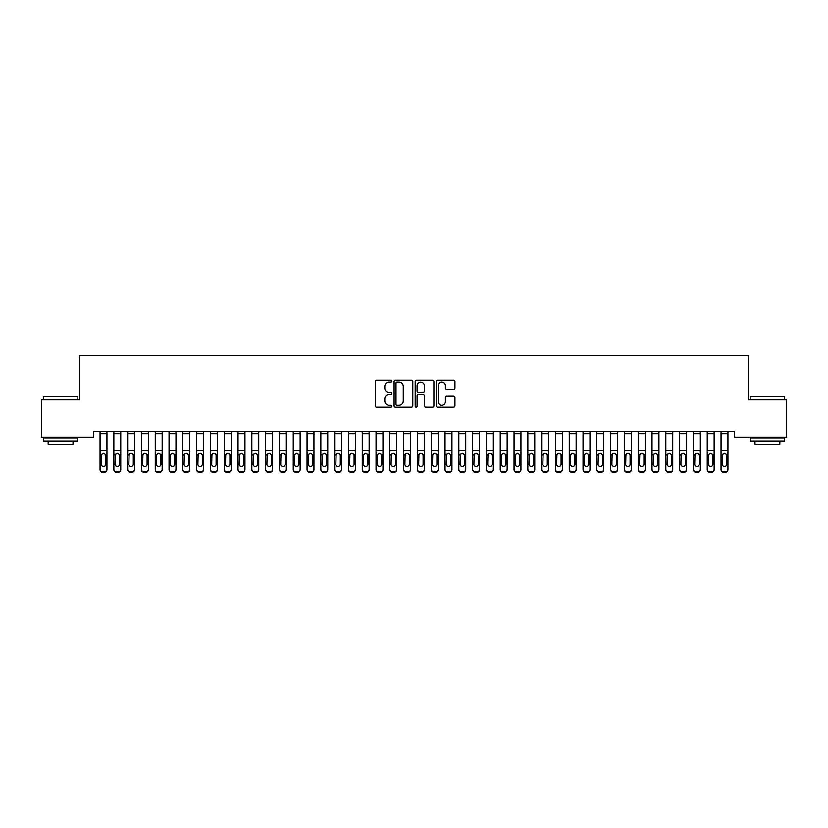 <?xml version="1.0" encoding="UTF-8"?>
<svg xmlns="http://www.w3.org/2000/svg" width="828" height="828" viewBox="0 0 828 828"><rect width="100%" height="100%" fill="white"/><g stroke="black" fill="none" stroke-linecap="round" stroke-linejoin="round"><path stroke-width="1.24" d="M391.923 381.035A0.952 0.952 0 0 0 390.971 380.083L376.585 380.083A1.356 1.356 0 0 0 375.229 381.439L375.229 405.823A1.356 1.356 0 0 0 376.585 407.179L390.971 407.179A0.952 0.952 0 0 0 391.923 406.227A0.952 0.952 0 0 0 390.971 405.285L389.108 405.285A4.337 4.337 0 0 1 384.772 400.949L384.772 398.91A4.337 4.337 0 0 1 389.108 394.583L390.971 394.583A0.952 0.952 0 0 0 391.923 393.631A0.952 0.952 0 0 0 390.971 392.679L389.108 392.679A4.337 4.337 0 0 1 384.772 388.353L384.772 386.314A4.337 4.337 0 0 1 389.108 381.977L390.971 381.977A0.952 0.952 0 0 0 391.923 381.035M453.589 389.636A1.356 1.356 0 0 0 454.945 388.28L454.945 381.439A1.356 1.356 0 0 0 453.589 380.083L437.608 380.083A1.356 1.356 0 0 0 436.252 381.439L436.252 405.823A1.356 1.356 0 0 0 437.608 407.179L453.589 407.179A1.356 1.356 0 0 0 454.945 405.823L454.945 397.564A1.356 1.356 0 0 0 453.589 396.208L446.747 396.208A1.356 1.356 0 0 0 445.392 397.564L445.392 401.652A3.622 3.622 0 0 1 441.769 405.285A3.622 3.622 0 0 1 438.147 401.652L438.147 385.61A3.622 3.622 0 0 1 441.769 381.977A3.622 3.622 0 0 1 445.392 385.61L445.392 388.28A1.356 1.356 0 0 0 446.747 389.636L453.589 389.636M734.571 431.585L93.429 431.585L93.429 437.101L41.4 437.101L41.4 399.841L79.623 399.841L79.623 355.678L748.377 355.678L748.377 399.841L786.6 399.841L786.6 437.101L734.571 437.101L734.571 431.585M412.81 381.439A1.356 1.356 0 0 0 411.464 380.083L395.474 380.083A1.356 1.356 0 0 0 394.118 381.439L394.118 405.823A1.356 1.356 0 0 0 395.474 407.179L411.464 407.179A1.356 1.356 0 0 0 412.81 405.823L412.81 381.439M416.536 380.083L432.526 380.083A1.356 1.356 0 0 1 433.882 381.439L433.882 405.823A1.356 1.356 0 0 1 432.526 407.179L425.685 407.179A1.356 1.356 0 0 1 424.329 405.823L424.329 395.929A1.356 1.356 0 0 0 422.973 394.583L418.44 394.583A1.356 1.356 0 0 0 417.084 395.929L417.084 406.227A0.952 0.952 0 0 1 416.132 407.179A0.952 0.952 0 0 1 415.19 406.227L415.19 381.439A1.356 1.356 0 0 1 416.536 380.083M396.964 381.977A0.952 0.952 0 0 0 396.022 382.929L396.022 404.333A0.952 0.952 0 0 0 396.964 405.285L398.93 405.285A4.337 4.337 0 0 0 403.267 400.949L403.267 386.314A4.337 4.337 0 0 0 398.93 381.977L396.964 381.977M424.329 385.672A3.622 3.622 0 0 0 420.707 382.05A3.622 3.622 0 0 0 417.084 385.672L417.084 391.334A1.356 1.356 0 0 0 418.44 392.679L422.973 392.679A1.356 1.356 0 0 0 424.329 391.334L424.329 385.672M100.053 454.882L100.053 469.176A2.763 2.743 -0 0 0 102.807 471.919L104.193 471.919A2.763 2.743 -0 0 0 106.947 469.176L106.947 469.579A2.763 2.743 180 0 1 104.193 472.322L104.193 471.919M105.705 464.249L105.705 455.503L105.705 464.249A2.205 2.194 180 0 1 103.5 466.433A2.205 2.194 180 0 0 105.705 464.249M101.295 464.643L101.295 464.249A2.205 2.194 180 0 0 103.5 466.433M102.351 453.609L101.295 455.296M104.649 453.609L103.5 453.278L105.466 454.489L105.705 455.503M100.053 469.176L100.053 431.605L106.947 431.605L106.947 469.176M102.807 471.919L104.193 472.322M102.807 472.322A2.763 2.743 180 0 1 100.053 469.579M100.053 454.489L101.533 454.489L101.295 464.249M101.533 454.489L103.5 453.278M113.85 454.882L113.85 469.176A2.763 2.743 -0 0 0 116.613 471.919L117.99 471.919A2.763 2.743 -0 0 0 120.753 469.176L120.753 469.579A2.763 2.743 180 0 1 117.99 472.322L117.99 471.919M119.511 464.249L119.511 455.503L119.511 464.249A2.205 2.194 180 0 1 117.297 466.433A2.205 2.194 180 0 0 119.511 464.249M115.092 464.643L115.092 464.249A2.205 2.194 180 0 0 117.297 466.433M116.148 453.609L115.092 455.296M118.456 453.609L117.297 453.278L119.263 454.489L119.511 455.503M127.647 454.882L127.647 469.176A2.763 2.743 -0 0 0 130.41 471.919L131.787 471.919A2.763 2.743 -0 0 0 134.55 469.176L134.55 469.579A2.763 2.743 180 0 1 131.787 472.322L131.787 471.919M133.308 464.249L133.308 455.503L133.308 464.249A2.205 2.194 180 0 1 131.103 466.433A2.205 2.194 180 0 0 133.308 464.249M128.889 464.643L128.889 464.249A2.205 2.194 180 0 0 131.103 466.433M129.944 453.609L128.889 455.296M132.252 453.609L131.103 453.278L133.06 454.489L133.308 455.503M113.85 469.176L113.85 431.605L120.753 431.605L120.753 469.176M116.613 471.919L117.99 472.322M116.613 472.322A2.763 2.743 180 0 1 113.85 469.579M113.85 454.489L115.34 454.489L115.092 464.249M115.34 454.489L117.297 453.278M127.647 469.176L127.647 431.605L134.55 431.605L134.55 469.176M130.41 471.919L131.787 472.322M130.41 472.322A2.763 2.743 180 0 1 127.647 469.579M127.647 454.489L129.137 454.489L128.889 464.249M129.137 454.489L131.103 453.278M43.335 396.809L77.832 396.809L43.335 396.809L43.335 399.841M77.832 441.241L43.335 441.241L43.335 437.795L77.832 437.795L77.832 441.241M72.999 441.241L72.999 444.419L48.159 444.419L48.159 441.241M750.168 396.809L784.665 396.809L750.168 396.809L750.168 399.841M784.665 441.241L750.168 441.241L750.168 437.795L784.665 437.795L784.665 441.241M779.841 441.241L779.841 444.419L755.001 444.419L755.001 441.241M141.453 454.882L141.453 469.176A2.763 2.743 -0 0 0 144.207 471.919L145.593 471.919A2.763 2.743 -0 0 0 148.347 469.176L148.347 469.579A2.763 2.743 180 0 1 145.593 472.322L145.593 471.919M147.105 464.249L147.105 455.503L147.105 464.249A2.205 2.194 180 0 1 144.9 466.433A2.205 2.194 180 0 0 147.105 464.249M142.695 464.643L142.695 464.249A2.205 2.194 180 0 0 144.9 466.433M143.751 453.609L142.695 455.296M146.049 453.609L144.9 453.278L146.867 454.489L147.105 455.503M155.25 454.882L155.25 469.176A2.763 2.743 -0 0 0 158.013 471.919L159.39 471.919A2.763 2.743 -0 0 0 162.153 469.176L162.153 469.579A2.763 2.743 180 0 1 159.39 472.322L159.39 471.919M160.911 464.249L160.911 455.503L160.911 464.249A2.205 2.194 180 0 1 158.697 466.433A2.205 2.194 180 0 0 160.911 464.249M156.492 464.643L156.492 464.249A2.205 2.194 180 0 0 158.697 466.433M157.548 453.609L156.492 455.296M159.856 453.609L158.697 453.278L160.663 454.489L160.911 455.503M141.453 469.176L141.453 431.605L148.347 431.605L148.347 469.176M144.207 471.919L145.593 472.322M144.207 472.322A2.763 2.743 180 0 1 141.453 469.579M141.453 454.489L142.933 454.489L142.695 464.249M142.933 454.489L144.9 453.278M155.25 469.176L155.25 431.605L162.153 431.605L162.153 469.176M158.013 471.919L159.39 472.322M158.013 472.322A2.763 2.743 180 0 1 155.25 469.579M155.25 454.489L156.74 454.489L156.492 464.249M156.74 454.489L158.697 453.278M169.047 454.882L169.047 469.176A2.763 2.743 -0 0 0 171.81 471.919L173.187 471.919A2.763 2.743 -0 0 0 175.95 469.176L175.95 469.579A2.763 2.743 180 0 1 173.187 472.322L173.187 471.919M174.708 464.249L174.708 455.503L174.708 464.249A2.205 2.194 180 0 1 172.503 466.433A2.205 2.194 180 0 0 174.708 464.249M170.289 464.643L170.289 464.249A2.205 2.194 180 0 0 172.503 466.433M171.344 453.609L170.289 455.296M173.652 453.609L172.503 453.278L174.46 454.489L174.708 455.503M169.047 469.176L169.047 431.605L175.95 431.605L175.95 469.176M171.81 471.919L173.187 472.322M171.81 472.322A2.763 2.743 180 0 1 169.047 469.579M169.047 454.489L170.537 454.489L170.289 464.249M170.537 454.489L172.503 453.278M182.853 454.882L182.853 469.176A2.763 2.743 -0 0 0 185.607 471.919L186.993 471.919A2.763 2.743 -0 0 0 189.747 469.176L189.747 469.579A2.763 2.743 180 0 1 186.993 472.322L186.993 471.919M188.505 464.249L188.505 455.503L188.505 464.249A2.205 2.194 180 0 1 186.3 466.433A2.205 2.194 180 0 0 188.505 464.249M184.095 464.643L184.095 464.249A2.205 2.194 180 0 0 186.3 466.433M185.151 453.609L184.095 455.296M187.449 453.609L186.3 453.278L188.266 454.489L188.505 455.503M182.853 469.176L182.853 431.605L189.747 431.605L189.747 469.176M185.607 471.919L186.993 472.322M185.607 472.322A2.763 2.743 180 0 1 182.853 469.579M182.853 454.489L184.333 454.489L184.095 464.249M184.333 454.489L186.3 453.278M196.65 454.882L196.65 469.176A2.763 2.743 -0 0 0 199.413 471.919L200.79 471.919A2.763 2.743 -0 0 0 203.553 469.176L203.553 469.579A2.763 2.743 180 0 1 200.79 472.322L200.79 471.919M202.311 464.249L202.311 455.503L202.311 464.249A2.205 2.194 180 0 1 200.097 466.433A2.205 2.194 180 0 0 202.311 464.249M197.892 464.643L197.892 464.249A2.205 2.194 180 0 0 200.097 466.433M198.948 453.609L197.892 455.296M201.256 453.609L200.097 453.278L202.063 454.489L202.311 455.503M210.447 454.882L210.447 469.176A2.763 2.743 -0 0 0 213.21 471.919L214.587 471.919A2.763 2.743 -0 0 0 217.35 469.176L217.35 469.579A2.763 2.743 180 0 1 214.587 472.322L214.587 471.919M216.108 464.249L216.108 455.503L216.108 464.249A2.205 2.194 180 0 1 213.903 466.433A2.205 2.194 180 0 0 216.108 464.249M211.689 464.643L211.689 464.249A2.205 2.194 180 0 0 213.903 466.433M212.744 453.609L211.689 455.296M215.052 453.609L213.903 453.278L215.86 454.489L216.108 455.503M224.253 454.882L224.253 469.176A2.763 2.743 -0 0 0 227.007 471.919L228.393 471.919A2.763 2.743 -0 0 0 231.147 469.176L231.147 469.579A2.763 2.743 180 0 1 228.393 472.322L228.393 471.919M229.905 464.249L229.905 455.503L229.905 464.249A2.205 2.194 180 0 1 227.7 466.433A2.205 2.194 180 0 0 229.905 464.249M225.495 464.643L225.495 464.249A2.205 2.194 180 0 0 227.7 466.433M226.551 453.609L225.495 455.296M228.849 453.609L227.7 453.278L229.666 454.489L229.905 455.503M238.05 454.882L238.05 469.176A2.763 2.743 -0 0 0 240.813 471.919L242.19 471.919A2.763 2.743 -0 0 0 244.953 469.176L244.953 469.579A2.763 2.743 180 0 1 242.19 472.322L242.19 471.919M243.711 464.249L243.711 455.503L243.711 464.249A2.205 2.194 180 0 1 241.497 466.433A2.205 2.194 180 0 0 243.711 464.249M239.292 464.643L239.292 464.249A2.205 2.194 180 0 0 241.497 466.433M240.348 453.609L239.292 455.296M242.656 453.609L241.497 453.278L243.463 454.489L243.711 455.503M251.847 454.882L251.847 469.176A2.763 2.743 -0 0 0 254.61 471.919L255.987 471.919A2.763 2.743 -0 0 0 258.75 469.176L258.75 469.579A2.763 2.743 180 0 1 255.987 472.322L255.987 471.919M257.508 464.249L257.508 455.503L257.508 464.249A2.205 2.194 180 0 1 255.303 466.433A2.205 2.194 180 0 0 257.508 464.249M253.089 464.643L253.089 464.249A2.205 2.194 180 0 0 255.303 466.433M254.144 453.609L253.089 455.296M256.452 453.609L255.303 453.278L257.26 454.489L257.508 455.503M265.653 454.882L265.653 469.176A2.763 2.743 -0 0 0 268.407 471.919L269.793 471.919A2.763 2.743 -0 0 0 272.547 469.176L272.547 469.579A2.763 2.743 180 0 1 269.793 472.322L269.793 471.919M271.305 464.249L271.305 455.503L271.305 464.249A2.205 2.194 180 0 1 269.1 466.433A2.205 2.194 180 0 0 271.305 464.249M266.895 464.643L266.895 464.249A2.205 2.194 180 0 0 269.1 466.433M267.951 453.609L266.895 455.296M270.249 453.609L269.1 453.278L271.066 454.489L271.305 455.503M279.45 454.882L279.45 469.176A2.763 2.743 -0 0 0 282.213 471.919L283.59 471.919A2.763 2.743 -0 0 0 286.353 469.176L286.353 469.579A2.763 2.743 180 0 1 283.59 472.322L283.59 471.919M285.111 464.249L285.111 455.503L285.111 464.249A2.205 2.194 180 0 1 282.897 466.433A2.205 2.194 180 0 0 285.111 464.249M280.692 464.643L280.692 464.249A2.205 2.194 180 0 0 282.897 466.433M281.748 453.609L280.692 455.296M284.056 453.609L282.897 453.278L284.863 454.489L285.111 455.503M293.247 454.882L293.247 469.176A2.763 2.743 -0 0 0 296.01 471.919L297.387 471.919A2.763 2.743 -0 0 0 300.15 469.176L300.15 469.579A2.763 2.743 180 0 1 297.387 472.322L297.387 471.919M298.908 464.249L298.908 455.503L298.908 464.249A2.205 2.194 180 0 1 296.703 466.433A2.205 2.194 180 0 0 298.908 464.249M294.489 464.643L294.489 464.249A2.205 2.194 180 0 0 296.703 466.433M295.544 453.609L294.489 455.296M297.852 453.609L296.703 453.278L298.66 454.489L298.908 455.503M307.053 454.882L307.053 469.176A2.763 2.743 -0 0 0 309.807 471.919L311.193 471.919A2.763 2.743 -0 0 0 313.947 469.176L313.947 469.579A2.763 2.743 180 0 1 311.193 472.322L311.193 471.919M312.705 464.249L312.705 455.503L312.705 464.249A2.205 2.194 180 0 1 310.5 466.433A2.205 2.194 180 0 0 312.705 464.249M308.295 464.643L308.295 464.249A2.205 2.194 180 0 0 310.5 466.433M309.351 453.609L308.295 455.296M311.649 453.609L310.5 453.278L312.466 454.489L312.705 455.503M320.85 454.882L320.85 469.176A2.763 2.743 -0 0 0 323.613 471.919L324.99 471.919A2.763 2.743 -0 0 0 327.753 469.176L327.753 469.579A2.763 2.743 180 0 1 324.99 472.322L324.99 471.919M326.511 464.249L326.511 455.503L326.511 464.249A2.205 2.194 180 0 1 324.297 466.433A2.205 2.194 180 0 0 326.511 464.249M322.092 464.643L322.092 464.249A2.205 2.194 180 0 0 324.297 466.433M323.148 453.609L322.092 455.296M325.456 453.609L324.297 453.278L326.263 454.489L326.511 455.503M334.647 454.882L334.647 469.176A2.763 2.743 -0 0 0 337.41 471.919L338.787 471.919A2.763 2.743 -0 0 0 341.55 469.176L341.55 469.579A2.763 2.743 180 0 1 338.787 472.322L338.787 471.919M340.308 464.249L340.308 455.503L340.308 464.249A2.205 2.194 180 0 1 338.103 466.433A2.205 2.194 180 0 0 340.308 464.249M335.889 464.643L335.889 464.249A2.205 2.194 180 0 0 338.103 466.433M336.944 453.609L335.889 455.296M339.252 453.609L338.103 453.278L340.06 454.489L340.308 455.503M348.453 454.882L348.453 469.176A2.763 2.743 -0 0 0 351.207 471.919L352.593 471.919A2.763 2.743 -0 0 0 355.347 469.176L355.347 469.579A2.763 2.743 180 0 1 352.593 472.322L352.593 471.919M354.105 464.249L354.105 455.503L354.105 464.249A2.205 2.194 180 0 1 351.9 466.433A2.205 2.194 180 0 0 354.105 464.249M349.695 464.643L349.695 464.249A2.205 2.194 180 0 0 351.9 466.433M350.751 453.609L349.695 455.296M353.049 453.609L351.9 453.278L353.866 454.489L354.105 455.503M362.25 454.882L362.25 469.176A2.763 2.743 -0 0 0 365.013 471.919L366.39 471.919A2.763 2.743 -0 0 0 369.153 469.176L369.153 469.579A2.763 2.743 180 0 1 366.39 472.322L366.39 471.919M367.911 464.249L367.911 455.503L367.911 464.249A2.205 2.194 180 0 1 365.697 466.433A2.205 2.194 180 0 0 367.911 464.249M363.492 464.643L363.492 464.249A2.205 2.194 180 0 0 365.697 466.433M364.548 453.609L363.492 455.296M366.856 453.609L365.697 453.278L367.663 454.489L367.911 455.503M376.047 454.882L376.047 469.176A2.763 2.743 -0 0 0 378.81 471.919L380.187 471.919A2.763 2.743 -0 0 0 382.95 469.176L382.95 469.579A2.763 2.743 180 0 1 380.187 472.322L380.187 471.919M381.708 464.249L381.708 455.503L381.708 464.249A2.205 2.194 180 0 1 379.503 466.433A2.205 2.194 180 0 0 381.708 464.249M377.289 464.643L377.289 464.249A2.205 2.194 180 0 0 379.503 466.433M378.344 453.609L377.289 455.296M380.652 453.609L379.503 453.278L381.46 454.489L381.708 455.503M389.853 454.882L389.853 469.176A2.763 2.743 -0 0 0 392.607 471.919L393.993 471.919A2.763 2.743 -0 0 0 396.747 469.176L396.747 469.579A2.763 2.743 180 0 1 393.993 472.322L393.993 471.919M395.505 464.249L395.505 455.503L395.505 464.249A2.205 2.194 180 0 1 393.3 466.433A2.205 2.194 180 0 0 395.505 464.249M391.095 464.643L391.095 464.249A2.205 2.194 180 0 0 393.3 466.433M392.151 453.609L391.095 455.296M394.449 453.609L393.3 453.278L395.266 454.489L395.505 455.503M403.65 454.882L403.65 469.176A2.763 2.743 -0 0 0 406.413 471.919L407.79 471.919A2.763 2.743 -0 0 0 410.553 469.176L410.553 469.579A2.763 2.743 180 0 1 407.79 472.322L407.79 471.919M409.311 464.249L409.311 455.503L409.311 464.249A2.205 2.194 180 0 1 407.097 466.433A2.205 2.194 180 0 0 409.311 464.249M404.892 464.643L404.892 464.249A2.205 2.194 180 0 0 407.097 466.433M405.948 453.609L404.892 455.296M408.256 453.609L407.097 453.278L409.063 454.489L409.311 455.503M417.447 454.882L417.447 469.176A2.763 2.743 -0 0 0 420.21 471.919L421.587 471.919A2.763 2.743 -0 0 0 424.35 469.176L424.35 469.579A2.763 2.743 180 0 1 421.587 472.322L421.587 471.919M423.108 464.249L423.108 455.503L423.108 464.249A2.205 2.194 180 0 1 420.903 466.433A2.205 2.194 180 0 0 423.108 464.249M418.689 464.643L418.689 464.249A2.205 2.194 180 0 0 420.903 466.433M419.744 453.609L418.689 455.296M422.052 453.609L420.903 453.278L422.86 454.489L423.108 455.503M431.253 454.882L431.253 469.176A2.763 2.743 -0 0 0 434.007 471.919L435.393 471.919A2.763 2.743 -0 0 0 438.147 469.176L438.147 469.579A2.763 2.743 180 0 1 435.393 472.322L435.393 471.919M436.905 464.249L436.905 455.503L436.905 464.249A2.205 2.194 180 0 1 434.7 466.433A2.205 2.194 180 0 0 436.905 464.249M432.495 464.643L432.495 464.249A2.205 2.194 180 0 0 434.7 466.433M433.551 453.609L432.495 455.296M435.849 453.609L434.7 453.278L436.666 454.489L436.905 455.503M445.05 454.882L445.05 469.176A2.763 2.743 -0 0 0 447.813 471.919L449.19 471.919A2.763 2.743 -0 0 0 451.953 469.176L451.953 469.579A2.763 2.743 180 0 1 449.19 472.322L449.19 471.919M450.711 464.249L450.711 455.503L450.711 464.249A2.205 2.194 180 0 1 448.497 466.433A2.205 2.194 180 0 0 450.711 464.249M446.292 464.643L446.292 464.249A2.205 2.194 180 0 0 448.497 466.433M447.348 453.609L446.292 455.296M449.656 453.609L448.497 453.278L450.463 454.489L450.711 455.503M458.847 454.882L458.847 469.176A2.763 2.743 -0 0 0 461.61 471.919L462.987 471.919A2.763 2.743 -0 0 0 465.75 469.176L465.75 469.579A2.763 2.743 180 0 1 462.987 472.322L462.987 471.919M464.508 464.249L464.508 455.503L464.508 464.249A2.205 2.194 180 0 1 462.303 466.433A2.205 2.194 180 0 0 464.508 464.249M460.089 464.643L460.089 464.249A2.205 2.194 180 0 0 462.303 466.433M461.144 453.609L460.089 455.296M463.452 453.609L462.303 453.278L464.26 454.489L464.508 455.503M472.653 454.882L472.653 469.176A2.763 2.743 -0 0 0 475.407 471.919L476.793 471.919A2.763 2.743 -0 0 0 479.547 469.176L479.547 469.579A2.763 2.743 180 0 1 476.793 472.322L476.793 471.919M478.305 464.249L478.305 455.503L478.305 464.249A2.205 2.194 180 0 1 476.1 466.433A2.205 2.194 180 0 0 478.305 464.249M473.895 464.643L473.895 464.249A2.205 2.194 180 0 0 476.1 466.433M474.951 453.609L473.895 455.296M477.249 453.609L476.1 453.278L478.066 454.489L478.305 455.503M486.45 454.882L486.45 469.176A2.763 2.743 -0 0 0 489.213 471.919L490.59 471.919A2.763 2.743 -0 0 0 493.353 469.176L493.353 469.579A2.763 2.743 180 0 1 490.59 472.322L490.59 471.919M492.111 464.249L492.111 455.503L492.111 464.249A2.205 2.194 180 0 1 489.897 466.433A2.205 2.194 180 0 0 492.111 464.249M487.692 464.643L487.692 464.249A2.205 2.194 180 0 0 489.897 466.433M488.748 453.609L487.692 455.296M491.056 453.609L489.897 453.278L491.863 454.489L492.111 455.503M500.247 454.882L500.247 469.176A2.763 2.743 -0 0 0 503.01 471.919L504.387 471.919A2.763 2.743 -0 0 0 507.15 469.176L507.15 469.579A2.763 2.743 180 0 1 504.387 472.322L504.387 471.919M505.908 464.249L505.908 455.503L505.908 464.249A2.205 2.194 180 0 1 503.703 466.433A2.205 2.194 180 0 0 505.908 464.249M501.489 464.643L501.489 464.249A2.205 2.194 180 0 0 503.703 466.433M502.544 453.609L501.489 455.296M504.852 453.609L503.703 453.278L505.66 454.489L505.908 455.503M514.053 454.882L514.053 469.176A2.763 2.743 -0 0 0 516.807 471.919L518.193 471.919A2.763 2.743 -0 0 0 520.947 469.176L520.947 469.579A2.763 2.743 180 0 1 518.193 472.322L518.193 471.919M519.705 464.249L519.705 455.503L519.705 464.249A2.205 2.194 180 0 1 517.5 466.433A2.205 2.194 180 0 0 519.705 464.249M515.295 464.643L515.295 464.249A2.205 2.194 180 0 0 517.5 466.433M516.351 453.609L515.295 455.296M518.649 453.609L517.5 453.278L519.466 454.489L519.705 455.503M527.85 454.882L527.85 469.176A2.763 2.743 -0 0 0 530.613 471.919L531.99 471.919A2.763 2.743 -0 0 0 534.753 469.176L534.753 469.579A2.763 2.743 180 0 1 531.99 472.322L531.99 471.919M533.511 464.249L533.511 455.503L533.511 464.249A2.205 2.194 180 0 1 531.297 466.433A2.205 2.194 180 0 0 533.511 464.249M529.092 464.643L529.092 464.249A2.205 2.194 180 0 0 531.297 466.433M530.148 453.609L529.092 455.296M532.456 453.609L531.297 453.278L533.263 454.489L533.511 455.503M541.647 454.882L541.647 469.176A2.763 2.743 -0 0 0 544.41 471.919L545.787 471.919A2.763 2.743 -0 0 0 548.55 469.176L548.55 469.579A2.763 2.743 180 0 1 545.787 472.322L545.787 471.919M547.308 464.249L547.308 455.503L547.308 464.249A2.205 2.194 180 0 1 545.103 466.433A2.205 2.194 180 0 0 547.308 464.249M542.889 464.643L542.889 464.249A2.205 2.194 180 0 0 545.103 466.433M543.944 453.609L542.889 455.296M546.252 453.609L545.103 453.278L547.06 454.489L547.308 455.503M555.453 454.882L555.453 469.176A2.763 2.743 -0 0 0 558.207 471.919L559.593 471.919A2.763 2.743 -0 0 0 562.347 469.176L562.347 469.579A2.763 2.743 180 0 1 559.593 472.322L559.593 471.919M561.105 464.249L561.105 455.503L561.105 464.249A2.205 2.194 180 0 1 558.9 466.433A2.205 2.194 180 0 0 561.105 464.249M556.695 464.643L556.695 464.249A2.205 2.194 180 0 0 558.9 466.433M557.751 453.609L556.695 455.296M560.049 453.609L558.9 453.278L560.866 454.489L561.105 455.503M569.25 454.882L569.25 469.176A2.763 2.743 -0 0 0 572.013 471.919L573.39 471.919A2.763 2.743 -0 0 0 576.153 469.176L576.153 469.579A2.763 2.743 180 0 1 573.39 472.322L573.39 471.919M574.911 464.249L574.911 455.503L574.911 464.249A2.205 2.194 180 0 1 572.697 466.433A2.205 2.194 180 0 0 574.911 464.249M570.492 464.643L570.492 464.249A2.205 2.194 180 0 0 572.697 466.433M571.548 453.609L570.492 455.296M573.856 453.609L572.697 453.278L574.663 454.489L574.911 455.503M583.047 454.882L583.047 469.176A2.763 2.743 -0 0 0 585.81 471.919L587.187 471.919A2.763 2.743 -0 0 0 589.95 469.176L589.95 469.579A2.763 2.743 180 0 1 587.187 472.322L587.187 471.919M588.708 464.249L588.708 455.503L588.708 464.249A2.205 2.194 180 0 1 586.503 466.433A2.205 2.194 180 0 0 588.708 464.249M584.289 464.643L584.289 464.249A2.205 2.194 180 0 0 586.503 466.433M585.344 453.609L584.289 455.296M587.652 453.609L586.503 453.278L588.46 454.489L588.708 455.503M596.853 454.882L596.853 469.176A2.763 2.743 -0 0 0 599.607 471.919L600.993 471.919A2.763 2.743 -0 0 0 603.747 469.176L603.747 469.579A2.763 2.743 180 0 1 600.993 472.322L600.993 471.919M602.505 464.249L602.505 455.503L602.505 464.249A2.205 2.194 180 0 1 600.3 466.433A2.205 2.194 180 0 0 602.505 464.249M598.095 464.643L598.095 464.249A2.205 2.194 180 0 0 600.3 466.433M599.151 453.609L598.095 455.296M601.449 453.609L600.3 453.278L602.266 454.489L602.505 455.503M610.65 454.882L610.65 469.176A2.763 2.743 -0 0 0 613.413 471.919L614.79 471.919A2.763 2.743 -0 0 0 617.553 469.176L617.553 469.579A2.763 2.743 180 0 1 614.79 472.322L614.79 471.919M616.311 464.249L616.311 455.503L616.311 464.249A2.205 2.194 180 0 1 614.097 466.433A2.205 2.194 180 0 0 616.311 464.249M611.892 464.643L611.892 464.249A2.205 2.194 180 0 0 614.097 466.433M612.948 453.609L611.892 455.296M615.256 453.609L614.097 453.278L616.063 454.489L616.311 455.503M624.447 454.882L624.447 469.176A2.763 2.743 -0 0 0 627.21 471.919L628.587 471.919A2.763 2.743 -0 0 0 631.35 469.176L631.35 469.579A2.763 2.743 180 0 1 628.587 472.322L628.587 471.919M630.108 464.249L630.108 455.503L630.108 464.249A2.205 2.194 180 0 1 627.903 466.433A2.205 2.194 180 0 0 630.108 464.249M625.689 464.643L625.689 464.249A2.205 2.194 180 0 0 627.903 466.433M626.744 453.609L625.689 455.296M629.052 453.609L627.903 453.278L629.86 454.489L630.108 455.503M638.253 454.882L638.253 469.176A2.763 2.743 -0 0 0 641.007 471.919L642.393 471.919A2.763 2.743 -0 0 0 645.147 469.176L645.147 469.579A2.763 2.743 180 0 1 642.393 472.322L642.393 471.919M643.905 464.249L643.905 455.503L643.905 464.249A2.205 2.194 180 0 1 641.7 466.433A2.205 2.194 180 0 0 643.905 464.249M639.495 464.643L639.495 464.249A2.205 2.194 180 0 0 641.7 466.433M640.551 453.609L639.495 455.296M642.849 453.609L641.7 453.278L643.666 454.489L643.905 455.503M652.05 454.882L652.05 469.176A2.763 2.743 -0 0 0 654.813 471.919L656.19 471.919A2.763 2.743 -0 0 0 658.953 469.176L658.953 469.579A2.763 2.743 180 0 1 656.19 472.322L656.19 471.919M657.711 464.249L657.711 455.503L657.711 464.249A2.205 2.194 180 0 1 655.497 466.433A2.205 2.194 180 0 0 657.711 464.249M653.292 464.643L653.292 464.249A2.205 2.194 180 0 0 655.497 466.433M654.348 453.609L653.292 455.296M656.656 453.609L655.497 453.278L657.463 454.489L657.711 455.503M665.847 454.882L665.847 469.176A2.763 2.743 -0 0 0 668.61 471.919L669.987 471.919A2.763 2.743 -0 0 0 672.75 469.176L672.75 469.579A2.763 2.743 180 0 1 669.987 472.322L669.987 471.919M671.508 464.249L671.508 455.503L671.508 464.249A2.205 2.194 180 0 1 669.303 466.433A2.205 2.194 180 0 0 671.508 464.249M667.089 464.643L667.089 464.249A2.205 2.194 180 0 0 669.303 466.433M668.144 453.609L667.089 455.296M670.452 453.609L669.303 453.278L671.26 454.489L671.508 455.503M679.653 454.882L679.653 469.176A2.763 2.743 -0 0 0 682.407 471.919L683.793 471.919A2.763 2.743 -0 0 0 686.547 469.176L686.547 469.579A2.763 2.743 180 0 1 683.793 472.322L683.793 471.919M685.305 464.249L685.305 455.503L685.305 464.249A2.205 2.194 180 0 1 683.1 466.433A2.205 2.194 180 0 0 685.305 464.249M680.895 464.643L680.895 464.249A2.205 2.194 180 0 0 683.1 466.433M681.951 453.609L680.895 455.296M684.249 453.609L683.1 453.278L685.066 454.489L685.305 455.503M693.45 454.882L693.45 469.176A2.763 2.743 -0 0 0 696.213 471.919L697.59 471.919A2.763 2.743 -0 0 0 700.353 469.176L700.353 469.579A2.763 2.743 180 0 1 697.59 472.322L697.59 471.919M699.111 464.249L699.111 455.503L699.111 464.249A2.205 2.194 180 0 1 696.897 466.433A2.205 2.194 180 0 0 699.111 464.249M694.692 464.643L694.692 464.249A2.205 2.194 180 0 0 696.897 466.433M695.748 453.609L694.692 455.296M698.056 453.609L696.897 453.278L698.863 454.489L699.111 455.503M196.65 469.176L196.65 431.605L203.553 431.605L203.553 469.176M199.413 471.919L200.79 472.322M199.413 472.322A2.763 2.743 180 0 1 196.65 469.579M196.65 454.489L198.14 454.489L197.892 464.249M198.14 454.489L200.097 453.278M210.447 469.176L210.447 431.605L217.35 431.605L217.35 469.176M213.21 471.919L214.587 472.322M213.21 472.322A2.763 2.743 180 0 1 210.447 469.579M210.447 454.489L211.937 454.489L211.689 464.249M211.937 454.489L213.903 453.278M224.253 469.176L224.253 431.605L231.147 431.605L231.147 469.176M227.007 471.919L228.393 472.322M227.007 472.322A2.763 2.743 180 0 1 224.253 469.579M224.253 454.489L225.733 454.489L225.495 464.249M225.733 454.489L227.7 453.278M238.05 469.176L238.05 431.605L244.953 431.605L244.953 469.176M240.813 471.919L242.19 472.322M240.813 472.322A2.763 2.743 180 0 1 238.05 469.579M238.05 454.489L239.54 454.489L239.292 464.249M239.54 454.489L241.497 453.278M251.847 469.176L251.847 431.605L258.75 431.605L258.75 469.176M254.61 471.919L255.987 472.322M254.61 472.322A2.763 2.743 180 0 1 251.847 469.579M251.847 454.489L253.337 454.489L253.089 464.249M253.337 454.489L255.303 453.278M265.653 469.176L265.653 431.605L272.547 431.605L272.547 469.176M268.407 471.919L269.793 472.322M268.407 472.322A2.763 2.743 180 0 1 265.653 469.579M265.653 454.489L267.134 454.489L266.895 464.249M267.134 454.489L269.1 453.278M279.45 469.176L279.45 431.605L286.353 431.605L286.353 469.176M282.213 471.919L283.59 472.322M282.213 472.322A2.763 2.743 180 0 1 279.45 469.579M279.45 454.489L280.94 454.489L280.692 464.249M280.94 454.489L282.897 453.278M293.247 469.176L293.247 431.605L300.15 431.605L300.15 469.176M296.01 471.919L297.387 472.322M296.01 472.322A2.763 2.743 180 0 1 293.247 469.579M293.247 454.489L294.737 454.489L294.489 464.249M294.737 454.489L296.703 453.278M307.053 469.176L307.053 431.605L313.947 431.605L313.947 469.176M309.807 471.919L311.193 472.322M309.807 472.322A2.763 2.743 180 0 1 307.053 469.579M307.053 454.489L308.534 454.489L308.295 464.249M308.534 454.489L310.5 453.278M320.85 469.176L320.85 431.605L327.753 431.605L327.753 469.176M323.613 471.919L324.99 472.322M323.613 472.322A2.763 2.743 180 0 1 320.85 469.579M320.85 454.489L322.34 454.489L322.092 464.249M322.34 454.489L324.297 453.278M334.647 469.176L334.647 431.605L341.55 431.605L341.55 469.176M337.41 471.919L338.787 472.322M337.41 472.322A2.763 2.743 180 0 1 334.647 469.579M334.647 454.489L336.137 454.489L335.889 464.249M336.137 454.489L338.103 453.278M348.453 469.176L348.453 431.605L355.347 431.605L355.347 469.176M351.207 471.919L352.593 472.322M351.207 472.322A2.763 2.743 180 0 1 348.453 469.579M348.453 454.489L349.933 454.489L349.695 464.249M349.933 454.489L351.9 453.278M362.25 469.176L362.25 431.605L369.153 431.605L369.153 469.176M365.013 471.919L366.39 472.322M365.013 472.322A2.763 2.743 180 0 1 362.25 469.579M362.25 454.489L363.74 454.489L363.492 464.249M363.74 454.489L365.697 453.278M376.047 469.176L376.047 431.605L382.95 431.605L382.95 469.176M378.81 471.919L380.187 472.322M378.81 472.322A2.763 2.743 180 0 1 376.047 469.579M376.047 454.489L377.537 454.489L377.289 464.249M377.537 454.489L379.503 453.278M389.853 469.176L389.853 431.605L396.747 431.605L396.747 469.176M392.607 471.919L393.993 472.322M392.607 472.322A2.763 2.743 180 0 1 389.853 469.579M389.853 454.489L391.334 454.489L391.095 464.249M391.334 454.489L393.3 453.278M403.65 469.176L403.65 431.605L410.553 431.605L410.553 469.176M406.413 471.919L407.79 472.322M406.413 472.322A2.763 2.743 180 0 1 403.65 469.579M403.65 454.489L405.14 454.489L404.892 464.249M405.14 454.489L407.097 453.278M417.447 469.176L417.447 431.605L424.35 431.605L424.35 469.176M420.21 471.919L421.587 472.322M420.21 472.322A2.763 2.743 180 0 1 417.447 469.579M417.447 454.489L418.937 454.489L418.689 464.249M418.937 454.489L420.903 453.278M431.253 469.176L431.253 431.605L438.147 431.605L438.147 469.176M434.007 471.919L435.393 472.322M434.007 472.322A2.763 2.743 180 0 1 431.253 469.579M431.253 454.489L432.733 454.489L432.495 464.249M432.733 454.489L434.7 453.278M445.05 469.176L445.05 431.605L451.953 431.605L451.953 469.176M447.813 471.919L449.19 472.322M447.813 472.322A2.763 2.743 180 0 1 445.05 469.579M445.05 454.489L446.54 454.489L446.292 464.249M446.54 454.489L448.497 453.278M458.847 469.176L458.847 431.605L465.75 431.605L465.75 469.176M461.61 471.919L462.987 472.322M461.61 472.322A2.763 2.743 180 0 1 458.847 469.579M458.847 454.489L460.337 454.489L460.089 464.249M460.337 454.489L462.303 453.278M472.653 469.176L472.653 431.605L479.547 431.605L479.547 469.176M475.407 471.919L476.793 472.322M475.407 472.322A2.763 2.743 180 0 1 472.653 469.579M472.653 454.489L474.133 454.489L473.895 464.249M474.133 454.489L476.1 453.278M486.45 469.176L486.45 431.605L493.353 431.605L493.353 469.176M489.213 471.919L490.59 472.322M489.213 472.322A2.763 2.743 180 0 1 486.45 469.579M486.45 454.489L487.94 454.489L487.692 464.249M487.94 454.489L489.897 453.278M500.247 469.176L500.247 431.605L507.15 431.605L507.15 469.176M503.01 471.919L504.387 472.322M503.01 472.322A2.763 2.743 180 0 1 500.247 469.579M500.247 454.489L501.737 454.489L501.489 464.249M501.737 454.489L503.703 453.278M514.053 469.176L514.053 431.605L520.947 431.605L520.947 469.176M516.807 471.919L518.193 472.322M516.807 472.322A2.763 2.743 180 0 1 514.053 469.579M514.053 454.489L515.534 454.489L515.295 464.249M515.534 454.489L517.5 453.278M527.85 469.176L527.85 431.605L534.753 431.605L534.753 469.176M530.613 471.919L531.99 472.322M530.613 472.322A2.763 2.743 180 0 1 527.85 469.579M527.85 454.489L529.34 454.489L529.092 464.249M529.34 454.489L531.297 453.278M541.647 469.176L541.647 431.605L548.55 431.605L548.55 469.176M544.41 471.919L545.787 472.322M544.41 472.322A2.763 2.743 180 0 1 541.647 469.579M541.647 454.489L543.137 454.489L542.889 464.249M543.137 454.489L545.103 453.278M555.453 469.176L555.453 431.605L562.347 431.605L562.347 469.176M558.207 471.919L559.593 472.322M558.207 472.322A2.763 2.743 180 0 1 555.453 469.579M555.453 454.489L556.933 454.489L556.695 464.249M556.933 454.489L558.9 453.278M569.25 469.176L569.25 431.605L576.153 431.605L576.153 469.176M572.013 471.919L573.39 472.322M572.013 472.322A2.763 2.743 180 0 1 569.25 469.579M569.25 454.489L570.74 454.489L570.492 464.249M570.74 454.489L572.697 453.278M583.047 469.176L583.047 431.605L589.95 431.605L589.95 469.176M585.81 471.919L587.187 472.322M585.81 472.322A2.763 2.743 180 0 1 583.047 469.579M583.047 454.489L584.537 454.489L584.289 464.249M584.537 454.489L586.503 453.278M596.853 469.176L596.853 431.605L603.747 431.605L603.747 469.176M599.607 471.919L600.993 472.322M599.607 472.322A2.763 2.743 180 0 1 596.853 469.579M596.853 454.489L598.333 454.489L598.095 464.249M598.333 454.489L600.3 453.278M610.65 469.176L610.65 431.605L617.553 431.605L617.553 469.176M613.413 471.919L614.79 472.322M613.413 472.322A2.763 2.743 180 0 1 610.65 469.579M610.65 454.489L612.14 454.489L611.892 464.249M612.14 454.489L614.097 453.278M624.447 469.176L624.447 431.605L631.35 431.605L631.35 469.176M627.21 471.919L628.587 472.322M627.21 472.322A2.763 2.743 180 0 1 624.447 469.579M624.447 454.489L625.937 454.489L625.689 464.249M625.937 454.489L627.903 453.278M638.253 469.176L638.253 431.605L645.147 431.605L645.147 469.176M641.007 471.919L642.393 472.322M641.007 472.322A2.763 2.743 180 0 1 638.253 469.579M638.253 454.489L639.733 454.489L639.495 464.249M639.733 454.489L641.7 453.278M652.05 469.176L652.05 431.605L658.953 431.605L658.953 469.176M654.813 471.919L656.19 472.322M654.813 472.322A2.763 2.743 180 0 1 652.05 469.579M652.05 454.489L653.54 454.489L653.292 464.249M653.54 454.489L655.497 453.278M665.847 469.176L665.847 431.605L672.75 431.605L672.75 469.176M668.61 471.919L669.987 472.322M668.61 472.322A2.763 2.743 180 0 1 665.847 469.579M665.847 454.489L667.337 454.489L667.089 464.249M667.337 454.489L669.303 453.278M679.653 469.176L679.653 431.605L686.547 431.605L686.547 469.176M682.407 471.919L683.793 472.322M682.407 472.322A2.763 2.743 180 0 1 679.653 469.579M679.653 454.489L681.134 454.489L680.895 464.249M681.134 454.489L683.1 453.278M693.45 469.176L693.45 431.605L700.353 431.605L700.353 469.176M696.213 471.919L697.59 472.322M696.213 472.322A2.763 2.743 180 0 1 693.45 469.579M693.45 454.489L694.94 454.489L694.692 464.249M694.94 454.489L696.897 453.278M707.247 454.882L707.247 469.176A2.763 2.743 -0 0 0 710.01 471.919L711.387 471.919A2.763 2.743 -0 0 0 714.15 469.176L714.15 469.579A2.763 2.743 180 0 1 711.387 472.322L711.387 471.919M712.908 464.249L712.908 455.503L712.908 464.249A2.205 2.194 180 0 1 710.703 466.433A2.205 2.194 180 0 0 712.908 464.249M708.489 464.643L708.489 464.249A2.205 2.194 180 0 0 710.703 466.433M709.544 453.609L708.489 455.296M711.852 453.609L710.703 453.278L712.66 454.489L712.908 455.503M707.247 469.176L707.247 431.605L714.15 431.605L714.15 469.176M710.01 471.919L711.387 472.322M710.01 472.322A2.763 2.743 180 0 1 707.247 469.579M707.247 454.489L708.737 454.489L708.489 464.249M708.737 454.489L710.703 453.278M721.053 454.882L721.053 469.176A2.763 2.743 -0 0 0 723.807 471.919L725.193 471.919A2.763 2.743 -0 0 0 727.947 469.176L727.947 469.579A2.763 2.743 180 0 1 725.193 472.322L725.193 471.919M726.705 464.249L726.705 455.503L726.705 464.249A2.205 2.194 180 0 1 724.5 466.433A2.205 2.194 180 0 0 726.705 464.249M722.295 464.643L722.295 464.249A2.205 2.194 180 0 0 724.5 466.433M723.351 453.609L722.295 455.296M725.649 453.609L724.5 453.278L726.466 454.489L726.705 455.503M721.053 469.176L721.053 431.605L727.947 431.605L727.947 469.176M723.807 471.919L725.193 472.322M723.807 472.322A2.763 2.743 180 0 1 721.053 469.579M721.053 454.489L722.534 454.489L722.295 464.249M722.534 454.489L724.5 453.278M105.466 454.489L106.947 454.489M100.053 450.805L106.947 450.805M100.053 433.624L106.947 433.624M119.263 454.489L120.753 454.489M113.85 450.805L120.753 450.805M113.85 433.624L120.753 433.624M133.06 454.489L134.55 454.489M127.647 450.805L134.55 450.805M127.647 433.624L134.55 433.624M146.867 454.489L148.347 454.489M141.453 450.805L148.347 450.805M141.453 433.624L148.347 433.624M160.663 454.489L162.153 454.489M155.25 450.805L162.153 450.805M155.25 433.624L162.153 433.624M174.46 454.489L175.95 454.489M169.047 450.805L175.95 450.805M169.047 433.624L175.95 433.624M188.266 454.489L189.747 454.489M182.853 450.805L189.747 450.805M182.853 433.624L189.747 433.624M202.063 454.489L203.553 454.489M196.65 450.805L203.553 450.805M196.65 433.624L203.553 433.624M215.86 454.489L217.35 454.489M210.447 450.805L217.35 450.805M210.447 433.624L217.35 433.624M229.666 454.489L231.147 454.489M224.253 450.805L231.147 450.805M224.253 433.624L231.147 433.624M243.463 454.489L244.953 454.489M238.05 450.805L244.953 450.805M238.05 433.624L244.953 433.624M257.26 454.489L258.75 454.489M251.847 450.805L258.75 450.805M251.847 433.624L258.75 433.624M271.066 454.489L272.547 454.489M265.653 450.805L272.547 450.805M265.653 433.624L272.547 433.624M284.863 454.489L286.353 454.489M279.45 450.805L286.353 450.805M279.45 433.624L286.353 433.624M298.66 454.489L300.15 454.489M293.247 450.805L300.15 450.805M293.247 433.624L300.15 433.624M312.466 454.489L313.947 454.489M307.053 450.805L313.947 450.805M307.053 433.624L313.947 433.624M326.263 454.489L327.753 454.489M320.85 450.805L327.753 450.805M320.85 433.624L327.753 433.624M340.06 454.489L341.55 454.489M334.647 450.805L341.55 450.805M334.647 433.624L341.55 433.624M353.866 454.489L355.347 454.489M348.453 450.805L355.347 450.805M348.453 433.624L355.347 433.624M367.663 454.489L369.153 454.489M362.25 450.805L369.153 450.805M362.25 433.624L369.153 433.624M381.46 454.489L382.95 454.489M376.047 450.805L382.95 450.805M376.047 433.624L382.95 433.624M395.266 454.489L396.747 454.489M389.853 450.805L396.747 450.805M389.853 433.624L396.747 433.624M409.063 454.489L410.553 454.489M403.65 450.805L410.553 450.805M403.65 433.624L410.553 433.624M422.86 454.489L424.35 454.489M417.447 450.805L424.35 450.805M417.447 433.624L424.35 433.624M436.666 454.489L438.147 454.489M431.253 450.805L438.147 450.805M431.253 433.624L438.147 433.624M450.463 454.489L451.953 454.489M445.05 450.805L451.953 450.805M445.05 433.624L451.953 433.624M464.26 454.489L465.75 454.489M458.847 450.805L465.75 450.805M458.847 433.624L465.75 433.624M478.066 454.489L479.547 454.489M472.653 450.805L479.547 450.805M472.653 433.624L479.547 433.624M491.863 454.489L493.353 454.489M486.45 450.805L493.353 450.805M486.45 433.624L493.353 433.624M505.66 454.489L507.15 454.489M500.247 450.805L507.15 450.805M500.247 433.624L507.15 433.624M519.466 454.489L520.947 454.489M514.053 450.805L520.947 450.805M514.053 433.624L520.947 433.624M533.263 454.489L534.753 454.489M527.85 450.805L534.753 450.805M527.85 433.624L534.753 433.624M547.06 454.489L548.55 454.489M541.647 450.805L548.55 450.805M541.647 433.624L548.55 433.624M560.866 454.489L562.347 454.489M555.453 450.805L562.347 450.805M555.453 433.624L562.347 433.624M574.663 454.489L576.153 454.489M569.25 450.805L576.153 450.805M569.25 433.624L576.153 433.624M588.46 454.489L589.95 454.489M583.047 450.805L589.95 450.805M583.047 433.624L589.95 433.624M602.266 454.489L603.747 454.489M596.853 450.805L603.747 450.805M596.853 433.624L603.747 433.624M616.063 454.489L617.553 454.489M610.65 450.805L617.553 450.805M610.65 433.624L617.553 433.624M629.86 454.489L631.35 454.489M624.447 450.805L631.35 450.805M624.447 433.624L631.35 433.624M643.666 454.489L645.147 454.489M638.253 450.805L645.147 450.805M638.253 433.624L645.147 433.624M657.463 454.489L658.953 454.489M652.05 450.805L658.953 450.805M652.05 433.624L658.953 433.624M671.26 454.489L672.75 454.489M665.847 450.805L672.75 450.805M665.847 433.624L672.75 433.624M685.066 454.489L686.547 454.489M679.653 450.805L686.547 450.805M679.653 433.624L686.547 433.624M698.863 454.489L700.353 454.489M693.45 450.805L700.353 450.805M693.45 433.624L700.353 433.624M712.66 454.489L714.15 454.489M707.247 450.805L714.15 450.805M707.247 433.624L714.15 433.624M726.466 454.489L727.947 454.489M721.053 450.805L727.947 450.805M721.053 433.624L727.947 433.624M77.832 399.841L77.832 396.809M69.966 437.795L69.966 437.101M51.201 437.795L51.201 437.101M784.665 399.841L784.665 396.809M776.799 437.795L776.799 437.101M758.034 437.795L758.034 437.101"/></g></svg>
